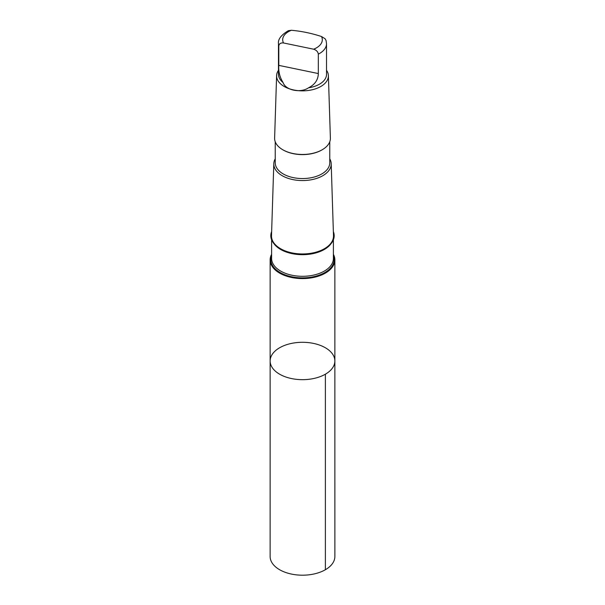 <?xml version="1.0" encoding="UTF-8"?>
<svg xmlns="http://www.w3.org/2000/svg" width="605" height="605" viewBox="0 0 605 605"><rect width="100%" height="100%" fill="white"/><g stroke="black" fill="none" stroke-linecap="round" stroke-linejoin="round"><path stroke-width="0.91" d="M273.188 368.899A32.36 18.687 180 0 1 270.14 360.981A32.36 18.687 180 0 1 302.5 342.294A32.36 18.687 180 0 1 334.86 360.981A32.36 18.687 180 0 1 309.526 379.222A32.36 18.687 180 0 1 273.188 368.899A32.36 18.687 180 0 1 270.14 360.981L270.132 556.509A32.367 18.687 0 0 0 273.188 564.427A32.367 18.687 0 0 0 309.526 574.75A32.367 18.687 0 0 0 334.868 556.509L334.86 360.981A32.36 18.687 180 0 1 309.526 379.222A32.36 18.687 180 0 1 273.188 368.899M313.624 49.202A19.806 11.434 0 0 0 321.505 36.519C311.439 33.237 301.396 31.158 291.376 30.28L288.419 30.666C281.166 34.977 277.846 39.325 278.474 43.704L278.474 74.377A24.026 13.87 0 0 0 280.735 80.253A24.026 13.87 0 0 0 283.057 82.522C285.59 90.281 300.473 93.389 308.535 87.801A24.026 13.87 0 0 0 326.526 74.377L326.526 43.704A24.026 13.87 0 0 1 318.328 54.14C317.958 51.735 316.385 50.086 313.624 49.202L283.495 42.963C280.735 42.698 279.17 43.696 278.792 45.95L278.792 65.37C278.353 71.594 279.775 77.311 283.057 82.522M271.607 254.334A32.36 18.687 0 0 0 270.14 259.9A32.36 18.687 0 0 0 273.188 267.818A32.36 18.687 0 0 0 309.526 278.141A32.36 18.687 0 0 0 334.86 259.9A32.36 18.687 0 0 0 333.393 254.334M271.637 231.609A31.679 18.286 0 0 0 273.808 243.49A31.679 18.286 0 0 0 312.846 253.026A31.679 18.286 0 0 0 333.363 231.609M275.237 158.812A28.707 16.569 0 0 0 273.8 163.683L271.509 235.731A30.999 17.893 0 0 0 274.428 243.649A30.999 17.893 0 0 0 309.503 253.495A30.999 17.893 0 0 0 333.491 235.731L331.2 163.683A28.707 16.569 0 0 0 329.763 158.812M273.8 163.683A28.707 16.569 0 0 0 276.5 171.011A28.707 16.569 0 0 0 308.989 180.131A28.707 16.569 0 0 0 331.2 163.683M275.237 141.751L275.237 162.813A27.263 15.738 0 0 0 277.808 169.483A27.263 15.738 0 0 0 308.421 178.18A27.263 15.738 0 0 0 329.763 162.813L329.763 141.751M283.004 149.881A27.263 15.738 0 0 0 283.223 150.002A27.263 15.738 0 0 0 321.777 150.002A27.263 15.738 0 0 0 321.996 149.881M278.474 70.324A25.902 14.951 0 0 0 276.606 75.633L274.617 138.069A27.89 16.101 0 0 0 277.241 145.192A27.89 16.101 0 0 0 282.777 149.753A27.89 16.101 0 0 0 322.223 149.753A27.89 16.101 0 0 0 330.383 138.069L328.394 75.633A25.902 14.951 0 0 0 326.526 70.324M276.606 75.633A25.902 14.951 0 0 0 279.041 82.242A25.902 14.951 0 0 0 308.353 90.47A25.902 14.951 0 0 0 328.394 75.633M308.535 87.801C314.895 84.602 318.162 79.86 318.328 73.56L318.328 54.14M321.505 36.519L325.066 38.735L326.072 40.52L326.526 43.704M325.384 374.192L325.384 569.721M278.474 43.704A24.026 13.87 0 0 0 278.792 45.95M291.376 30.28A19.806 11.434 0 0 0 283.495 42.963M271.607 255.537A31.679 18.286 0 0 0 273.808 267.334A31.679 18.286 0 0 0 312.777 276.878A31.679 18.286 0 0 0 333.393 255.537M271.607 239.784L271.607 258.471A30.893 17.84 0 0 0 274.519 266.026A30.893 17.84 0 0 0 309.208 275.88A30.893 17.84 0 0 0 333.393 258.471L333.393 239.784M273.952 243.671A30.893 17.84 0 0 0 274.519 244.405A30.893 17.84 0 0 0 303.203 254.682A30.893 17.84 0 0 0 331.048 243.671M318.328 73.56L278.792 65.37M270.14 259.9L270.14 360.981M334.86 259.9L334.86 360.981M321.777 150.002L322.223 149.753M283.223 150.002L282.777 149.753"/></g></svg>
